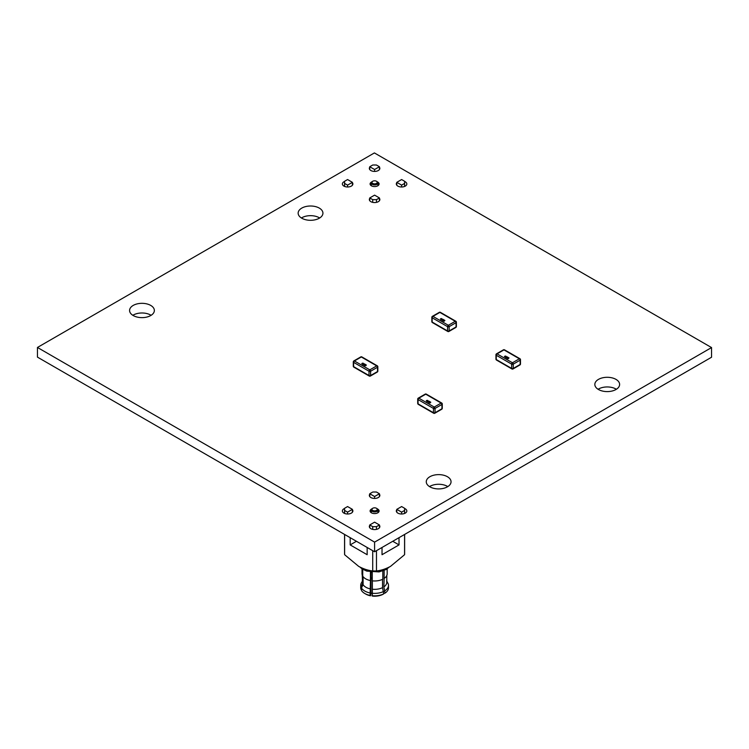 <?xml version="1.0" encoding="UTF-8"?>
<svg xmlns="http://www.w3.org/2000/svg" width="749" height="749" viewBox="0 0 749 749"><rect width="100%" height="100%" fill="white"/><g stroke="black" fill="none" stroke-linecap="round" stroke-linejoin="round"><path stroke-width="1.12" d="M374.406 152.927L711.55 347.573L374.594 542.117L37.45 347.461L374.406 152.927M374.594 542.117L374.594 551.77L711.55 357.236L711.55 347.573M374.594 551.77L37.45 357.123L37.45 347.461M369.763 167.186A5.252 3.033 0 0 0 369.341 168.385A5.252 3.033 0 0 0 370.877 170.529A5.252 3.033 0 0 0 376.607 171.184A5.252 3.033 0 0 0 379.855 168.385A5.252 3.033 0 0 0 379.425 167.186M344.596 181.473A5.252 3.033 0 0 0 342.368 183.954A5.252 3.033 0 0 0 343.913 186.098A5.252 3.033 0 0 0 349.633 186.763A5.252 3.033 0 0 0 352.882 183.954A5.252 3.033 0 0 0 352.404 182.69M319.683 217.987A12.387 7.153 0 0 0 301.398 217.987M301.781 218.212A12.387 7.153 0 0 0 315.282 219.766A12.387 7.153 0 0 0 322.931 213.156A12.387 7.153 0 0 0 310.535 206.003A12.387 7.153 0 0 0 298.149 213.156A12.387 7.153 0 0 0 301.781 218.212M371.654 181.988A4.503 2.603 0 0 0 370.09 183.954A4.503 2.603 0 0 0 371.41 185.799A4.503 2.603 0 0 0 376.326 186.361A4.503 2.603 0 0 0 379.106 183.954A4.503 2.603 0 0 0 377.543 181.988M396.792 182.69A5.252 3.033 0 0 0 396.315 183.954A5.252 3.033 0 0 0 397.85 186.098A5.252 3.033 0 0 0 403.58 186.763A5.252 3.033 0 0 0 406.829 183.954A5.252 3.033 0 0 0 404.591 181.473M369.763 198.335A5.252 3.033 0 0 0 369.341 199.534A5.252 3.033 0 0 0 370.877 201.678A5.252 3.033 0 0 0 376.607 202.333A5.252 3.033 0 0 0 379.855 199.534A5.252 3.033 0 0 0 379.425 198.335M616.371 389.274A12.387 7.153 0 0 0 598.086 389.274M598.47 389.508A12.387 7.153 0 0 0 611.97 391.053A12.387 7.153 0 0 0 619.62 384.443A12.387 7.153 0 0 0 607.233 377.29A12.387 7.153 0 0 0 594.837 384.443A12.387 7.153 0 0 0 598.47 389.508M151.111 315.31A12.387 7.153 0 0 0 132.826 315.31M133.21 315.535A12.387 7.153 0 0 0 146.71 317.089A12.387 7.153 0 0 0 154.36 310.479A12.387 7.153 0 0 0 141.964 303.326A12.387 7.153 0 0 0 129.577 310.479A12.387 7.153 0 0 0 133.21 315.535M344.596 508.487A5.252 3.033 0 0 0 342.368 510.968A5.252 3.033 0 0 0 343.913 513.112A5.252 3.033 0 0 0 349.633 513.777A5.252 3.033 0 0 0 352.882 510.968A5.252 3.033 0 0 0 352.404 509.704M369.763 494.2A5.252 3.033 0 0 0 369.341 495.398A5.252 3.033 0 0 0 370.877 497.542A5.252 3.033 0 0 0 376.607 498.197A5.252 3.033 0 0 0 379.855 495.398A5.252 3.033 0 0 0 379.425 494.2M447.799 486.597A12.387 7.153 0 0 0 429.514 486.597M429.898 486.831A12.387 7.153 0 0 0 443.399 488.376A12.387 7.153 0 0 0 451.048 481.776A12.387 7.153 0 0 0 438.652 474.623A12.387 7.153 0 0 0 426.265 481.776A12.387 7.153 0 0 0 429.898 486.831M396.792 509.704A5.252 3.033 0 0 0 396.315 510.968A5.252 3.033 0 0 0 397.85 513.112A5.252 3.033 0 0 0 403.58 513.777A5.252 3.033 0 0 0 406.829 510.968A5.252 3.033 0 0 0 404.591 508.487M371.654 509.002A4.503 2.603 0 0 0 370.09 510.968A4.503 2.603 0 0 0 371.41 512.812A4.503 2.603 0 0 0 376.326 513.374A4.503 2.603 0 0 0 379.106 510.968A4.503 2.603 0 0 0 377.543 509.002M369.763 525.349A5.252 3.033 0 0 0 369.341 526.538A5.252 3.033 0 0 0 370.877 528.691A5.252 3.033 0 0 0 376.607 529.346A5.252 3.033 0 0 0 379.855 526.538A5.252 3.033 0 0 0 379.425 525.349M362.722 569.306L362.722 576.112A12.574 7.265 -0 0 0 370.446 580.569L370.446 571.993A12.574 7.265 180 0 0 372.262 572.273L372.262 580.85A12.574 7.265 -0 0 0 382.805 579.22L382.805 570.981M370.446 580.569L370.1 595.408L370.493 595.792L371.027 593.845L371.027 572.096M383.731 593.554L385.061 593.096A13.894 8.024 -0 0 0 388.488 587.815L388.488 585.362A13.894 8.024 -0 0 0 388.225 583.817L386.587 581.009M362.02 568.856L362.02 573.715A12.574 7.265 -0 0 0 362.244 575.073L362.244 569.006M362.244 575.073L362.6 583.593L360.971 586.916L361.458 589.697M385.061 593.096L383.863 586.888A12.199 7.041 -0 0 0 386.802 582.301L386.802 575.475M385.061 590.643A13.894 8.024 -0 0 0 388.488 585.362M344.559 534.43L344.559 553.623A30.035 17.339 -0 0 0 344.624 554.709L358.668 566.366C363.537 568.987 368.218 570.504 372.721 570.935A30.035 17.339 -0 0 0 376.475 570.935C380.979 570.504 385.66 568.987 390.529 566.366L404.572 554.709L404.572 534.458M379.425 496.587L379.425 493.741L374.594 496.531L374.594 498.431M396.792 512.232L396.792 509.348L401.623 506.558L404.572 508.262A30.035 17.339 -0 0 1 404.629 509.348L404.629 513.439M369.763 496.596L369.763 493.741L372.721 492.037A30.035 17.339 -0 0 1 376.475 492.037L379.425 493.741M344.559 509.348A30.035 17.339 -0 0 1 344.624 508.262L347.573 506.558L352.404 509.348L347.573 512.138L344.624 510.434A30.035 17.339 -0 0 1 344.559 509.348L344.559 513.439M379.425 527.736L379.425 524.946L376.475 526.65L376.475 529.374M376.475 570.935L376.475 550.684M404.572 513.458L404.572 510.434L401.623 512.138L401.623 514.001M399.02 537.67L399.02 544.907L382.027 554.709L382.027 547.482M383.863 586.888L384.134 578.453A12.574 7.265 -0 0 0 387.177 573.715L387.177 568.856M384.134 578.453L384.134 570.485M370.493 595.792A12.387 7.153 -0 0 1 365.84 594.107L364.772 593.489A13.894 8.024 -0 0 1 361.458 590.418L361.458 587.965L363.087 584.641L363.087 576.646M363.087 584.641A12.199 7.041 -0 0 0 370.54 588.948M371.916 595.689A13.894 8.024 -0 0 0 383.731 593.863L382.673 594.472A12.387 7.153 -0 0 1 372.309 596.073L372.356 589.229A12.199 7.041 -0 0 0 382.533 587.647L382.533 579.351M372.356 589.229L372.356 580.859M361.458 587.965A13.894 8.024 -0 0 0 370.1 592.955M382.533 587.647L383.731 593.863M387.739 582.984L386.802 581.149M379.425 524.946L374.594 522.156L369.763 524.946L369.763 527.736M356.44 541.284L350.176 544.907L350.176 537.67M347.573 514.001L347.573 512.138M352.404 512.232L352.404 509.348M367.16 547.482L367.16 554.709L350.176 544.907M369.763 493.741L374.594 496.531M396.792 509.348L401.623 512.138M392.757 541.284L399.02 544.907M364.772 593.489A13.894 8.024 -0 0 0 370.1 595.408M371.916 593.236A13.894 8.024 -0 0 0 383.731 591.41M362.394 581.149L361.43 582.816A13.894 8.024 -0 0 0 360.709 585.362A13.894 8.024 -0 0 0 360.971 586.916M360.709 585.362L360.709 587.815A13.894 8.024 -0 0 0 360.971 589.369M362.394 575.045L362.394 582.301A12.199 7.041 -0 0 0 362.6 583.593M372.721 529.374L372.721 526.65A30.035 17.339 -0 0 0 376.475 526.65M372.721 570.935L372.721 550.684M404.572 554.709A30.035 17.339 -0 0 0 404.629 553.623L404.629 534.43M344.624 554.709L344.624 534.468M344.624 513.458L344.624 510.434M404.572 510.434A30.035 17.339 -0 0 0 404.629 509.348M372.721 526.65L369.763 524.946M371.027 577.928A10.327 5.964 -0 0 0 372.262 578.144M371.027 578.116A9.381 5.421 -0 0 0 372.262 578.35M371.027 593.142A9.381 5.421 -0 0 0 371.916 593.32M376.457 510.415A2.631 1.517 -0 0 0 376.457 508.271A2.631 1.517 -0 0 0 372.74 508.271A2.631 1.517 -0 0 0 372.74 510.415A2.631 1.517 -0 0 0 376.457 510.415M372.506 508.421A3.38 1.947 -0 0 0 372.206 508.58A3.38 1.947 -0 0 0 371.223 509.957A3.38 1.947 -0 0 0 373.302 511.764A3.38 1.947 -0 0 0 376.99 511.333A3.38 1.947 -0 0 0 377.973 509.957A3.38 1.947 -0 0 0 376.99 508.58A3.38 1.947 -0 0 0 376.691 508.421M427.67 400.397L426.771 401.295L426.218 400.762L426.621 401.155L427.239 400.987L426.771 400.425L427.67 400.397L426.771 401.305L426.218 400.752M427.239 400.987L426.771 400.415M429.804 401.867L429.336 401.38L430.226 401.895L428.568 402.335M430.226 401.895L428.409 402.428L429.823 401.857L429.158 401.473M430.797 402.232L429.739 402.84M428.718 401.005L427.342 401.81L427.595 401.146L428.896 401.267L427.342 401.801L427.595 401.146M430.254 402.906L429.374 402.99M429.224 402.447L428.362 401.96M428.559 401.108L427.501 401.726M427.52 400.5L426.949 400.528M505.884 356.103L504.985 357.001L504.433 356.468L504.835 356.861L505.453 356.693L504.985 356.121L505.884 356.103L504.985 357.011L504.433 356.458M508.019 357.573L507.55 357.086L508.44 357.601L506.624 358.134L508.037 357.563L507.373 357.179M509.02 357.938L507.953 358.546M506.933 356.711L505.556 357.516L505.809 356.87L507.11 356.973L505.556 357.507L505.809 356.852M508.468 358.612L507.476 358.612M507.438 358.153L506.577 357.657M508.44 357.601L506.755 357.769M506.773 356.814L505.987 357.47L506.773 356.796L505.987 356.964M505.453 356.693L504.985 356.121M505.715 356.543L505.144 356.552M363.237 363.19L362.338 364.108L361.786 363.565L362.188 363.958L362.806 363.789L362.338 363.228L363.237 363.19L362.338 364.089L361.786 363.546M362.806 363.789L362.338 363.218M365.372 364.66L364.903 364.173L365.793 364.707L363.977 365.231L365.39 364.66L364.726 364.276M364.791 365.25L363.93 364.754M366.364 365.035L365.306 365.634M364.286 363.799L364.033 364.463L362.909 364.613L363.162 363.958L364.463 364.051L362.909 364.604L363.162 363.948M365.821 365.699L364.829 365.709M364.108 364.857L365.793 364.688M364.126 363.902L363.34 364.557L364.126 363.892L363.331 364.061M363.087 363.302L362.516 363.321M441.779 318.615L440.88 319.514L440.337 318.98L440.74 319.374L441.358 319.205L440.88 318.643L441.779 318.615L440.88 319.523L440.337 318.971M441.358 319.205L440.88 318.634M443.923 320.085L443.445 319.598L444.335 320.113L442.678 320.553M444.335 320.113L442.519 320.647L443.942 320.076L443.277 319.692M444.915 320.45L443.857 321.059M442.837 319.224L441.451 320.029L441.704 319.364L443.005 319.486L441.451 320.02L441.704 319.364M444.372 321.124L443.492 321.209M443.342 320.666L442.481 320.179M442.678 319.327L441.61 319.945M441.638 318.718L441.067 318.746M379.425 169.583L379.425 166.727L374.594 169.517L374.594 171.418M396.792 185.218L396.792 182.335L401.623 179.545L404.572 181.249A30.035 17.339 -0 0 1 404.629 182.335L404.629 186.426M369.763 169.583L369.763 166.727L372.712 165.023A30.035 17.339 -0 0 1 376.475 165.023L379.425 166.727M344.559 182.335A30.035 17.339 -0 0 1 344.624 181.249L347.573 179.545L352.404 182.335L347.573 185.125L344.624 183.421A30.035 17.339 -0 0 1 344.559 182.335L344.559 186.426M379.425 200.723L379.425 197.933L376.475 199.637L376.475 202.361M404.572 186.445L404.572 183.421L401.623 185.125L401.623 186.988M379.425 197.933L374.594 195.143L369.763 197.933L369.763 200.723M347.573 186.988L347.573 185.125M352.404 185.218L352.404 182.335M369.763 166.727L374.594 169.517M396.792 182.335L401.623 185.125M372.712 202.361L372.712 199.637A30.035 17.339 -0 0 0 376.475 199.637M344.624 186.445L344.624 183.421M404.572 183.421A30.035 17.339 -0 0 0 404.629 182.335M372.712 199.637L369.763 197.933M376.457 183.402A2.631 1.517 -0 0 0 376.457 181.258A2.631 1.517 -0 0 0 372.74 181.258A2.631 1.517 -0 0 0 372.74 183.402A2.631 1.517 -0 0 0 376.457 183.402M372.506 181.417A3.38 1.947 -0 0 0 372.206 181.567A3.38 1.947 -0 0 0 371.214 182.943A3.38 1.947 -0 0 0 373.302 184.75A3.38 1.947 -0 0 0 376.99 184.329A3.38 1.947 -0 0 0 377.973 182.943A3.38 1.947 -0 0 0 376.99 181.567A3.38 1.947 -0 0 0 376.691 181.417M361.683 567.911A17.087 9.859 -0 0 0 386.681 568.435A17.087 9.859 -0 0 0 387.514 567.911M439.288 401.998L425.75 394.189L418.85 398.168L434.242 407.063A1.123 0.646 120 0 0 433.446 408.439L418.054 399.554L418.054 403.842L419.908 404.919L433.446 412.727L433.446 408.439A1.123 0.646 180 0 0 435.038 408.439L435.038 412.727L441.947 408.748L441.947 404.451L435.038 408.439A1.123 0.646 -120 0 0 434.242 407.063L441.152 403.074L439.288 401.998M441.947 403.533A1.123 0.646 120 0 0 441.713 403.018L426.312 394.133A1.123 0.646 120 0 0 425.75 394.189A1.123 0.646 -120 0 0 425.189 394.133L418.288 398.112A1.123 0.646 -120 0 1 418.85 398.168A1.123 0.646 120 0 0 418.054 399.554A1.123 0.646 0 0 1 417.717 399.086L417.717 403.383A1.123 1.123 0 0 0 418.288 404.357L433.68 413.242A1.123 1.123 0 0 0 434.804 413.242A1.123 0.646 -120 0 0 435.038 412.727A1.123 0.646 0 0 1 433.446 412.727A1.123 0.646 120 0 0 433.68 413.242M417.717 403.383A1.123 0.646 180 0 0 418.054 403.842A1.123 0.646 120 0 0 418.288 404.357M442.275 403.992A1.123 1.123 0 0 0 441.713 403.018A1.123 0.646 120 0 0 441.152 403.074A1.123 0.646 -120 0 1 441.947 404.451A1.123 0.646 0 0 0 442.275 403.992L442.275 408.289A1.123 0.646 180 0 1 441.947 408.748A1.123 0.646 -120 0 1 441.713 409.263A1.123 1.123 0 0 0 442.275 408.289M418.054 398.627A1.123 0.646 0 0 0 417.717 399.086A1.123 1.123 0 0 1 418.288 398.112M434.242 413.195A1.123 0.646 -120 0 0 434.804 413.242L441.713 409.263M517.503 357.704L503.965 349.895L497.064 353.874L512.456 362.769A1.123 0.646 120 0 0 511.661 364.145L496.269 355.26L496.269 359.548L509.807 367.366L511.661 368.433L511.661 364.145A1.123 0.646 180 0 0 513.252 364.145L513.252 368.433L520.162 364.454L520.162 360.157L513.252 364.145A1.123 0.646 -120 0 0 512.456 362.769L519.366 358.78L517.503 357.704M520.162 359.239A1.123 0.646 120 0 0 519.928 358.724L504.526 349.839A1.123 0.646 120 0 0 503.965 349.895A1.123 0.646 -120 0 0 503.403 349.839L496.503 353.818A1.123 0.646 -120 0 1 497.064 353.874A1.123 0.646 120 0 0 496.269 355.26A1.123 0.646 0 0 1 495.941 354.792L495.941 359.089A1.123 1.123 0 0 0 496.503 360.063L511.895 368.948A1.123 1.123 0 0 0 513.028 368.948A1.123 0.646 -120 0 0 513.252 368.433A1.123 0.646 0 0 1 511.661 368.433A1.123 0.646 120 0 0 511.895 368.948M495.941 359.089A1.123 0.646 180 0 0 496.269 359.548A1.123 0.646 120 0 0 496.503 360.063M520.489 359.698A1.123 1.123 0 0 0 519.928 358.724A1.123 0.646 120 0 0 519.366 358.78A1.123 0.646 -120 0 1 520.162 360.157A1.123 0.646 0 0 0 520.489 359.698L520.489 363.995A1.123 0.646 180 0 1 520.162 364.454A1.123 0.646 -120 0 1 519.928 364.969A1.123 1.123 0 0 0 520.489 363.995M496.269 354.333A1.123 0.646 0 0 0 495.941 354.792A1.123 1.123 0 0 1 496.503 353.818M512.456 368.892A1.123 0.646 -120 0 0 513.028 368.948L519.928 364.969M374.856 364.8L361.318 356.983L354.417 360.971L369.809 369.856A1.123 0.646 120 0 0 369.014 371.242L353.622 362.347L353.622 366.645L369.014 375.53L369.014 371.242A1.123 0.646 180 0 0 370.605 371.242L370.605 375.53L377.515 371.551L377.515 367.253L370.605 371.242A1.123 0.646 -120 0 0 369.809 369.856L376.719 365.877L374.856 364.8M377.515 366.336A1.123 0.646 120 0 0 377.281 365.821L361.879 356.927A1.123 0.646 120 0 0 361.318 356.983A1.123 0.646 -120 0 0 360.756 356.927L353.856 360.915A1.123 0.646 -120 0 1 354.417 360.971A1.123 0.646 120 0 0 353.622 362.347A1.123 0.646 0 0 1 353.294 361.889L353.294 366.186A1.123 1.123 0 0 0 353.856 367.16L369.248 376.045A1.123 1.123 0 0 0 370.381 376.045A1.123 0.646 -120 0 0 370.605 375.53A1.123 0.646 0 0 1 369.014 375.53A1.123 0.646 120 0 0 369.248 376.045M353.294 366.186A1.123 0.646 180 0 0 353.622 366.645A1.123 0.646 120 0 0 353.856 367.16M377.842 366.795A1.123 1.123 0 0 0 377.281 365.821A1.123 0.646 120 0 0 376.719 365.877A1.123 0.646 -120 0 1 377.515 367.253A1.123 0.646 0 0 0 377.842 366.795L377.842 371.083A1.123 0.646 180 0 1 377.515 371.551A1.123 0.646 -120 0 1 377.281 372.066A1.123 1.123 0 0 0 377.842 371.083M353.622 361.43A1.123 0.646 0 0 0 353.294 361.889A1.123 1.123 0 0 1 353.856 360.915M369.809 375.989A1.123 0.646 -120 0 0 370.381 376.045L377.281 372.066M453.407 320.216L439.869 312.408L432.959 316.387L448.361 325.281A1.123 0.646 120 0 0 447.565 326.658L432.164 317.773L432.164 322.061L445.702 329.878L447.565 330.946L447.565 326.658A1.123 0.646 180 0 0 449.157 326.658L449.157 330.946L456.057 326.967L456.057 322.669L449.157 326.658A1.123 0.646 -120 0 0 448.361 325.281L455.261 321.293L453.407 320.216M456.057 321.752A1.123 0.646 120 0 0 455.823 321.237L440.431 312.352A1.123 0.646 120 0 0 439.869 312.408A1.123 0.646 -120 0 0 439.298 312.352L432.398 316.331A1.123 0.646 -120 0 1 432.959 316.387A1.123 0.646 120 0 0 432.164 317.773A1.123 0.646 0 0 1 431.836 317.304L431.836 321.602A1.123 1.123 0 0 0 432.398 322.576L447.799 331.461A1.123 1.123 0 0 0 448.923 331.461A1.123 0.646 -120 0 0 449.157 330.946A1.123 0.646 0 0 1 447.565 330.946A1.123 0.646 120 0 0 447.799 331.461M431.836 321.602A1.123 0.646 180 0 0 432.164 322.061A1.123 0.646 120 0 0 432.398 322.576M456.384 322.21A1.123 1.123 0 0 0 455.823 321.237A1.123 0.646 120 0 0 455.261 321.293A1.123 0.646 -120 0 1 456.057 322.669A1.123 0.646 0 0 0 456.384 322.21L456.384 326.508A1.123 0.646 180 0 1 456.057 326.967A1.123 0.646 -120 0 1 455.823 327.482A1.123 1.123 0 0 0 456.384 326.508M432.164 316.846A1.123 0.646 0 0 0 431.836 317.304A1.123 1.123 0 0 1 432.398 316.331M448.361 331.414A1.123 0.646 -120 0 0 448.923 331.461L455.823 327.482M389.33 567.021L386.212 569.465L379.05 571.908L366.813 571.122L362.02 568.856L359.866 567.021M372.74 508.271L372.206 508.58M376.457 508.271L376.99 508.58M371.223 509.957L371.223 512.691M377.973 509.957L377.973 512.691M426.312 394.133A1.123 1.123 0 0 0 425.189 394.133M504.526 349.839A1.123 1.123 0 0 0 503.403 349.839M361.879 356.927A1.123 1.123 0 0 0 360.756 356.927M440.431 312.352A1.123 1.123 0 0 0 439.298 312.352M372.74 181.258L372.206 181.567M376.457 181.258L376.99 181.567M371.214 182.943L371.214 185.677M377.973 182.943L377.973 185.677"/></g></svg>

